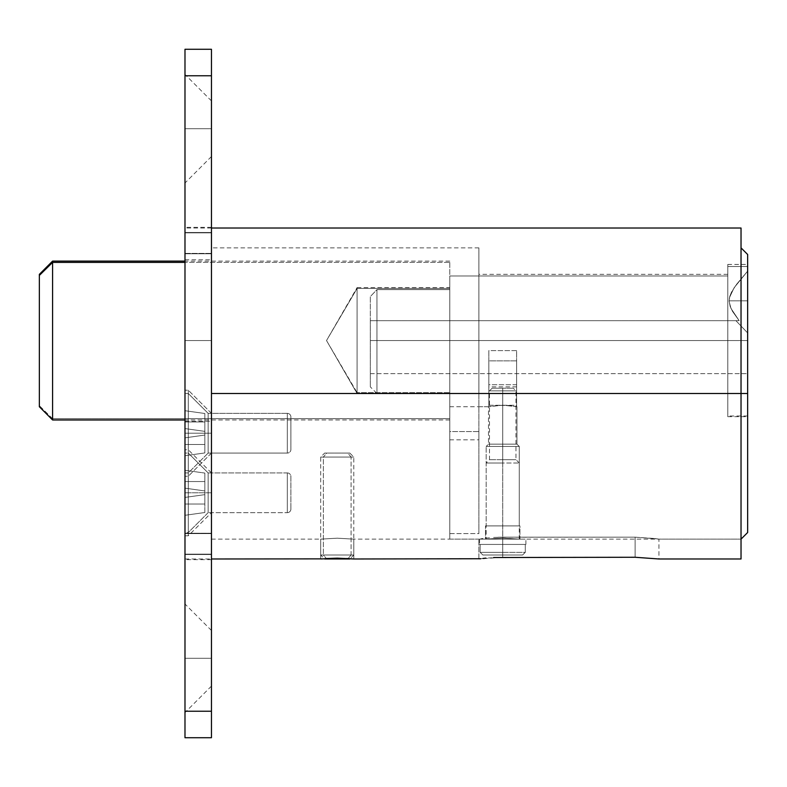 <?xml version="1.0" encoding="UTF-8"?>
<svg xmlns="http://www.w3.org/2000/svg" width="787" height="787" viewBox="0 0 787 787"><rect width="100%" height="100%" fill="white"/><g stroke="black" fill="none" stroke-linecap="round" stroke-linejoin="round"><path stroke-width="0.59" stroke-dasharray="3.94 2.95" d="M741.029 393.5L747.65 393.5L747.65 254.486L747.65 393.5L741.029 393.5L741.029 539.134L741.029 393.5L478.889 393.5L741.029 393.5L741.029 539.134L741.029 393.5L478.889 393.5L478.889 533.616L449.77 533.616L449.77 539.134L449.77 393.5L478.889 393.5L478.889 247.866L478.889 393.5L741.029 393.5L741.029 247.866L741.029 393.5L741.029 247.866L741.029 393.5L211.457 393.5L211.457 253.384L211.457 393.5L741.029 393.5L741.029 247.866L741.029 558.986L741.029 393.5L211.457 393.5L211.457 554.156L184.984 554.156L211.457 554.156L211.457 393.5L741.029 393.5L211.457 393.5L211.457 232.844L211.457 393.5L741.029 393.5L741.029 539.134L741.029 228.014L741.029 393.5M515.869 406.515L516.961 406.741L516.961 444.143L488.491 444.143L488.491 406.741L497.276 405.423L508.176 405.423L515.869 406.515L502.726 405.187L488.491 406.741L502.716 405.187L516.675 406.682L502.716 405.187L488.491 406.741L488.491 444.143L516.961 444.143L519.272 446.455L486.179 446.455L488.491 444.143L486.179 446.455L519.272 446.455L519.272 525.893L486.179 525.893L486.179 446.455L486.179 525.893L502.726 525.893L485.51 525.893L519.932 525.893L519.932 539.134L502.726 538.111L485.51 539.134L485.51 525.893L485.51 539.134L502.716 538.111L519.932 539.134L502.726 538.111L485.51 539.134L502.716 538.111L519.932 539.134L519.932 525.893L485.51 525.893L519.272 525.893L486.179 525.893L519.272 525.893L519.272 446.455L486.179 446.455L519.272 446.455L516.961 444.143L488.491 444.143L516.961 444.143L516.961 406.741L515.859 406.515M727.788 340.545L727.788 264.422L727.788 340.545L747.65 340.545L727.788 340.545L727.788 274.348L727.788 340.545L478.889 340.545L727.788 340.545L478.889 340.545L478.889 274.348L478.889 340.545L727.788 340.545L727.788 406.741L727.788 340.545L747.65 340.545L747.65 264.422L747.65 416.667L747.65 264.422L747.65 340.545L727.788 340.545L727.788 416.667L727.788 264.422L727.788 406.741L727.788 340.545L370.333 340.545L376.953 340.545L376.953 393.5L376.953 289.626L370.333 296.551L370.333 386.879L370.333 340.545L449.77 340.545L449.77 538.987L449.77 393.5L478.889 393.5L449.77 393.5L478.889 393.5L478.889 247.866L478.889 533.616L449.77 533.616L449.77 431.551L478.889 431.551L478.889 533.616L478.889 393.5L478.889 439.835L478.889 431.551L449.77 431.551L449.77 439.835L449.77 289.626L376.953 289.626L376.953 393.5L376.953 340.545L727.788 340.545L727.788 406.741L727.788 275.971L449.77 275.971L449.77 406.741L449.77 340.545L747.65 340.545L747.65 416.667L747.65 340.545L727.788 340.545L727.788 416.008L727.788 340.545L747.65 340.545L747.65 416.008L747.65 266.498L727.788 266.498L727.788 340.545L727.788 266.498L747.65 266.498L747.65 416.008L747.65 266.498L747.65 300.821L729.116 300.821L730.139 306.389L732.599 311.485L739.18 320.683L735.943 320.683L747.65 332.96L747.65 300.821L747.65 373.638L747.65 271.102L736.327 284.638L731.497 292.164L729.785 296.345L729.116 300.821L730.139 306.389L732.599 311.485L739.18 320.683L370.333 320.683L735.943 320.683L747.65 332.96L747.65 373.638L370.333 373.638L370.333 320.683L735.943 320.683L747.65 332.96L747.65 373.638L370.333 373.638L370.333 320.683L739.18 320.683L370.333 320.683L370.333 296.551L376.953 289.626L449.77 289.626L449.77 275.971L727.788 275.971L727.788 266.498L747.65 266.498L747.65 271.102L734.094 287.796L729.451 297.673L729.126 301.352L730.995 308.455L739.18 320.683L370.333 320.683L370.333 296.551L376.953 289.626L449.77 289.626L449.77 275.971L727.788 275.971L727.788 266.498L747.65 266.498L747.65 340.545L727.788 340.545L727.788 416.008L727.788 327.618L727.788 406.741L727.788 329.438L727.788 340.545L449.77 340.545L449.77 275.971L727.788 275.971L727.788 266.498L727.788 340.545M478.889 340.545L478.889 274.348L478.889 340.545M519.932 525.893L506.08 525.893L519.932 525.893M516.626 360.869L488.825 360.869L488.825 406.741L488.825 405.266L516.626 405.266L516.626 350.608L516.626 406.712L516.626 360.869L488.825 360.869L488.825 406.712L488.825 350.608L516.626 350.608L516.626 386.879L516.626 384.745L488.825 384.745L488.825 386.663L488.825 350.608L488.825 360.869L488.825 350.608L516.626 350.608L516.626 360.869M735.943 320.683L370.333 320.683L739.18 320.683L735.943 320.683L739.18 320.683L730.995 308.455L729.126 301.352L729.451 297.673L734.094 287.796L747.65 271.102L747.65 332.96L735.943 320.683M449.77 289.626L449.77 406.741L449.77 275.971L449.77 393.5L449.77 289.626L449.77 340.545L376.953 340.545L376.953 289.626L449.77 289.626M370.333 320.683L370.333 386.879L370.333 320.683M488.825 405.266L516.626 405.266L516.626 384.745L488.825 384.745L488.825 405.266M370.333 373.638L747.65 373.638L370.333 373.638M729.116 300.821L747.65 300.821L747.65 271.102L736.327 284.638L731.497 292.164L729.785 296.345L729.116 300.821M376.953 289.626L376.953 340.545L370.333 340.545L370.333 296.551L376.953 289.626M52.591 418.694L39.35 405.669L39.35 274.348L39.35 405.669L52.591 418.694L52.591 261.107L52.591 418.694L449.77 418.694L52.591 418.694L52.591 419.983L52.591 418.694M449.77 262.396L449.77 419.983L449.77 262.396L184.984 262.396L449.77 262.396M357.091 288.445L357.091 393.5L357.091 392.644L449.77 392.644L449.77 393.5L449.77 288.445L357.091 288.445L326.516 340.545L357.091 393.5L449.77 393.5L449.77 392.644L357.091 392.644L357.091 287.589L357.091 392.644L326.516 340.545L357.091 288.445L449.77 288.445L449.77 287.589L449.77 393.49L376.953 393.5L370.333 386.879M357.091 392.644L357.091 287.589L326.516 340.545L357.091 393.5M519.932 539.134L741.029 539.134L658.945 539.134L654.922 538.524L658.945 539.134L658.945 558.986L635.119 557.265L502.726 557.265L478.889 558.986L480.709 558.74L478.889 558.986L478.889 539.134L478.889 558.986M480.719 538.849L482.923 538.524L480.719 538.839M485.884 538.151L489.494 537.777L485.884 538.151M493.597 537.462L502.726 537.167L493.597 537.462M658.945 558.986L635.119 557.265L635.119 537.167L635.119 557.265L635.119 537.167L657.125 538.849L635.119 537.167L502.726 537.167L502.726 557.265L635.119 557.265L635.119 537.167L654.932 538.524L635.119 537.167L502.726 537.167L502.726 557.265L502.726 537.167L498.073 537.246L635.119 537.167L502.726 537.167L502.726 557.265L485.874 558.131M352.527 558.868L337.249 558.16L320.683 558.986L320.683 539.134L337.249 538.19L353.786 539.134L353.786 558.986L337.249 558.16L320.683 558.986L320.683 539.134L337.23 538.19L353.786 539.134L337.249 538.19L320.683 539.134L337.23 538.19L353.786 539.134L478.889 539.134M184.984 253.384L211.457 253.384L184.984 253.384L184.984 232.844L211.457 232.844L184.984 232.844L184.984 228.014L184.984 232.844L211.457 232.844L211.457 533.616L211.457 232.844L211.457 533.616L184.984 533.616L211.457 533.616L211.457 554.156L211.457 232.844L211.457 253.384L184.984 253.384L211.457 253.384L211.457 232.844L184.984 232.844L184.984 253.384L184.984 228.014L184.984 253.384M184.984 554.156L184.984 558.986L184.984 554.156L211.457 554.156L211.457 393.5L211.457 554.156L211.457 533.616L184.984 533.616L184.984 554.156L184.984 533.616L211.457 533.616L211.457 554.156L184.984 554.156L184.984 558.986L184.984 533.616L184.984 554.156M480.847 558.721L482.923 558.455M322.139 558.849L325.533 558.573M353.786 558.986L353.786 539.134M211.457 433.214L211.457 453.076L211.457 433.214L188.29 433.214L211.457 433.214L211.457 413.362L211.457 433.214L188.29 433.214L188.29 476.243L188.29 433.214L184.984 433.214L184.984 476.243L184.984 433.214L188.29 433.214L188.29 476.243L188.29 433.214L211.457 433.214L211.457 453.076L211.457 413.362L211.457 453.076L211.457 413.362L211.457 433.214L188.29 433.214L188.29 390.195L188.29 433.214L184.984 433.214L184.984 390.195L184.984 433.214L188.29 433.214L188.29 390.195L188.29 433.214L184.984 433.214L184.984 476.243L184.984 390.195L184.984 476.243L184.984 390.195L184.984 433.214L188.29 433.214L188.29 476.243L188.29 433.214L211.457 433.214L211.457 453.076L211.457 433.214L188.29 433.214L188.29 476.243L188.29 433.214L184.984 433.214L184.984 476.243L184.984 433.214L188.29 433.214L188.29 390.195L188.29 433.214L211.457 433.214L211.457 413.362L211.457 433.214M211.457 492.79L211.457 472.938L211.457 492.79L188.29 492.79L211.457 492.79L211.457 512.652L211.457 472.938L211.457 492.79L188.29 492.79L188.29 449.77L188.29 492.79L184.984 492.79L184.984 449.77L184.984 492.79L188.29 492.79L188.29 449.77L188.29 492.79L184.984 492.79L184.984 535.819L184.984 449.77L184.984 492.79L188.29 492.79L188.29 535.819L188.29 492.79L211.457 492.79L211.457 512.652L211.457 492.79M211.457 128.714L211.457 100.913L211.457 128.714L184.984 128.714L211.457 128.714L211.457 100.913L211.457 128.714L184.984 128.714L184.984 74.431L184.984 182.997L184.984 128.714L211.457 128.714L211.457 156.515L211.457 128.714M211.457 658.286L211.457 630.485L211.457 658.286L184.984 658.286L211.457 658.286L211.457 686.087L211.457 630.485L211.457 658.286L184.984 658.286L184.984 604.003L184.984 712.569L184.984 658.286L211.457 658.286L211.457 686.087L211.457 658.286M184.984 340.545L184.984 259.779L184.984 340.545L211.457 340.545L184.984 340.545L184.984 421.301L184.984 259.779L184.984 340.545L211.457 340.545L211.457 259.779L211.457 421.301L211.457 340.545L184.984 340.545L184.984 421.301L184.984 340.545M184.984 711.241L184.984 737.724L184.984 711.241L211.457 711.241L211.457 737.724L184.984 737.724L211.457 737.724L211.457 711.241L184.984 711.241L184.984 75.759L184.984 711.241M184.984 49.276L184.984 75.759L184.984 49.276L211.457 49.276L211.457 711.241L211.457 75.759L184.984 75.759L211.457 75.759L211.457 49.276L184.984 49.276M184.984 533.232L184.984 559.655L184.984 533.232L211.457 533.232L211.457 559.655L211.457 533.232L184.984 533.232L184.984 539.134L184.984 533.232L211.457 533.232L211.457 554.501L184.984 554.501L184.984 533.232L184.984 554.501L211.457 554.501L211.457 559.655L211.457 554.501L184.984 554.501L184.984 559.655L184.984 554.501L211.457 554.501L211.457 533.232L184.984 533.232M184.984 232.499L184.984 253.768L184.984 232.499L211.457 232.499L211.457 227.345L211.457 253.768L211.457 227.345L211.457 232.499L184.984 232.499L184.984 227.345L184.984 232.499L211.457 232.499L211.457 253.768L184.984 253.768L184.984 232.499L184.984 253.768L211.457 253.768L184.984 253.768L184.984 247.866L184.984 253.768L211.457 253.768L211.457 232.499L184.984 232.499M211.457 340.545L211.457 421.301L211.457 340.545M184.984 658.286L184.984 712.569L184.984 658.286M184.984 128.714L184.984 182.997L184.984 128.714M184.984 492.79L184.984 535.819L184.984 453.076L188.29 453.076L208.152 472.938L287.314 472.938A3.581 3.581 0 0 1 290.895 476.519L290.895 509.071A3.581 3.581 0 0 1 287.314 512.652L287.314 472.938L287.314 512.652L208.152 512.652L208.152 472.938L208.152 512.652L188.29 532.514L188.29 453.076L188.29 532.514L184.984 532.514L184.984 492.79M188.29 492.79L188.29 535.819L188.29 492.79M184.984 433.214L184.984 390.195L184.984 472.938L184.984 393.5L188.29 393.5L208.152 413.362L287.314 413.362A3.581 3.581 0 0 1 290.895 416.943L290.895 449.495A3.581 3.581 0 0 1 287.314 453.076L287.314 413.362L287.314 453.076L208.152 453.076L208.152 413.362L208.152 453.076L188.29 472.938L188.29 393.5L188.29 472.938L184.984 472.938L184.984 425.472L184.984 472.938L188.29 472.938L188.29 393.5L184.984 393.5L184.984 472.938L184.984 393.5L188.29 393.5L188.29 472.938L208.152 453.076L208.152 413.362L188.29 393.5L208.152 413.362L208.152 453.076L287.314 453.076L287.314 413.362L208.152 413.362L287.314 413.362L287.314 453.076A3.581 3.581 0 0 0 290.895 449.495L290.895 416.943A3.581 3.581 0 0 0 287.314 413.362A3.581 3.581 0 0 1 290.895 416.943L290.895 449.495A3.581 3.581 0 0 1 287.314 453.076L287.314 413.362L287.314 453.076L208.152 453.076L208.152 413.362L208.152 453.076L188.29 472.938L188.29 393.5L188.29 472.938L184.984 472.938L184.984 433.214M188.29 433.214L188.29 390.195L188.29 433.214M351.091 555.022L348.149 558.524L351.091 555.022L353.786 555.022L351.091 555.022L351.091 457.05L353.786 457.05L323.378 457.05L326.703 453.076L349.812 453.076L347.765 453.076L351.091 457.05L351.091 555.022L320.683 555.022L351.091 555.022M323.378 555.022L353.786 555.022L323.378 555.022L323.378 457.05L353.786 457.05L320.683 457.05L323.378 457.05L323.378 555.022L320.683 555.022L323.378 555.022L326.703 558.986L323.378 555.022M349.812 558.986L326.703 558.986L349.812 558.986L353.786 555.022L353.786 457.05L349.812 453.076L324.657 453.076L349.812 453.076M324.657 558.986L326.703 558.986L324.657 558.986L320.683 555.022L320.683 457.05L351.091 457.05L347.765 453.076L324.657 453.076L326.703 453.076L323.378 457.05L320.683 457.05L324.657 453.076M502.726 390.854L502.726 388.207L502.726 390.854L515.967 390.854L502.726 390.854L502.726 459.697L502.726 390.854L515.967 390.854L489.484 390.854L502.726 390.854L502.726 459.697L515.967 459.697L502.726 459.697L502.726 463.002L502.726 459.697L515.967 459.697L502.726 459.697L502.726 463.002L519.272 463.002L502.726 463.002L502.726 539.134L502.726 463.002L519.272 463.002L486.179 463.002L502.726 463.002L502.726 539.134L519.272 539.134L502.726 539.134L502.726 552.376L525.283 552.376L525.283 544.427L525.283 552.376L502.726 552.376L502.726 539.134L525.893 539.134L479.558 539.134L502.726 539.134L502.726 552.376L480.168 552.376L482.893 555.022L502.726 555.022L502.726 552.376L502.726 555.022L482.893 555.022L522.548 555.022L502.726 555.022L522.548 555.022L525.283 552.376L502.726 552.376L502.726 539.134L525.893 539.134L479.558 539.134L519.272 539.134L486.179 539.134L502.726 539.134L502.726 463.002L486.179 463.002L502.726 463.002L502.726 459.697L489.484 459.697L502.726 459.697L502.726 390.854L489.484 390.854L502.726 390.854L502.726 388.207L492.131 388.207L513.311 388.207L502.726 388.207L502.726 390.854M525.283 544.427L480.168 544.427L480.168 552.376L502.726 552.376L480.168 552.376L480.168 544.427L479.558 544.427L480.168 544.427L480.168 552.376L525.283 552.376L522.548 555.022L482.893 555.022L522.548 555.022L482.893 555.022L480.168 552.376L482.893 555.022L522.548 555.022L525.283 552.376L525.283 544.427L525.893 544.427L480.168 544.427L525.283 544.427L525.283 552.376L522.548 555.022L482.893 555.022L480.168 552.376L480.168 544.427L479.558 544.427L525.283 544.427M502.726 539.134L486.179 539.134L502.726 539.134M502.726 459.697L489.484 459.697L502.726 459.697M502.726 388.207L492.131 388.207L502.726 388.207M184.984 453.076L184.984 532.514L188.29 532.514L188.29 453.076L184.984 453.076M184.984 515.298L184.984 470.292L184.984 515.298L204.836 512.514L184.984 515.298L204.836 512.514L204.836 504.044L184.984 504.044L184.984 515.298L184.984 504.044L204.836 504.044L204.836 494.639L184.984 497.423L184.984 504.044L184.984 497.423L204.836 494.639L184.984 497.423L204.836 494.639L204.836 490.95L184.984 488.156L184.984 497.423L184.984 488.156L204.836 490.95L184.984 488.156L204.836 490.95L204.836 481.546L184.984 481.546L184.984 488.156L184.984 481.546L204.836 481.546L204.836 473.076L184.984 470.292L184.984 481.546L184.984 470.292L204.836 473.076L184.984 470.292L204.836 473.076L204.836 481.546L184.984 481.546L204.836 481.546L204.836 490.95L184.984 488.156L204.836 490.95L184.984 488.156L204.836 490.95L204.836 494.639L184.984 497.423L204.836 494.639L184.984 497.423L204.836 494.639L204.836 504.044L184.984 504.044L204.836 504.044L204.836 512.514L184.984 515.298M188.29 453.076L188.29 532.514L208.152 512.652L208.152 472.938L188.29 453.076M208.152 472.938L208.152 512.652L287.314 512.652L287.314 472.938L208.152 472.938M290.895 509.071L290.895 476.519A3.581 3.581 0 0 0 287.314 472.938L287.314 512.652A3.581 3.581 0 0 0 290.895 509.071M204.836 512.514L204.836 473.076L204.836 512.514M184.984 455.722L184.984 410.716L184.984 455.722L204.836 452.938L184.984 455.722L204.836 452.938L204.836 444.468L184.984 444.468L184.984 455.722L184.984 444.468L204.836 444.468L204.836 435.063L184.984 437.847L184.984 444.468L184.984 437.847L204.836 435.063L184.984 437.847L204.836 435.063L204.836 431.374L184.984 428.581L184.984 437.847L184.984 428.581L204.836 431.374L184.984 428.581L204.836 431.374L204.836 421.96L184.984 421.96L184.984 428.581L184.984 421.96L204.836 421.96L204.836 413.5L184.984 410.716L184.984 421.96L184.984 410.716L204.836 413.5L184.984 410.716L204.836 413.5L204.836 421.96L184.984 421.96L204.836 421.96L204.836 431.374L184.984 428.581L204.836 431.374L184.984 428.581L204.836 431.374L204.836 435.063L184.984 437.847L204.836 435.063L184.984 437.847L204.836 435.063L204.836 444.468L184.984 444.468L204.836 444.468L204.836 452.938L184.984 455.722L184.984 410.716L184.984 455.722L204.836 452.938L204.836 413.5L204.836 452.938L184.984 455.722L204.836 452.938L204.836 444.468L184.984 444.468L184.984 455.722L184.984 444.468L204.836 444.468L204.836 435.063L184.984 437.847L184.984 444.468L184.984 437.847L204.836 435.063L184.984 437.847L204.836 435.063L204.836 431.374L184.984 428.581L184.984 437.847L184.984 428.581L204.836 431.374L184.984 428.581L204.836 431.374L204.836 421.96L184.984 421.96L184.984 428.581L184.984 421.96L204.836 421.96L204.836 413.5L184.984 410.716L184.984 421.96L184.984 410.716L204.836 413.5L184.984 410.716L204.836 413.5L204.836 421.96L184.984 421.96L204.836 421.96L204.836 431.374L184.984 428.581L204.836 431.374L184.984 428.581L204.836 431.374L204.836 435.063L184.984 437.847L204.836 435.063L184.984 437.847L204.836 435.063L204.836 444.468L184.984 444.468L204.836 444.468L204.836 452.938L184.984 455.722M184.984 393.5L184.984 472.938L188.29 472.938L188.29 393.5L184.984 393.5M188.29 393.5L188.29 472.938L208.152 453.076L208.152 413.362L188.29 393.5M208.152 413.362L208.152 453.076L287.314 453.076L287.314 413.362L208.152 413.362M290.895 449.495L290.895 416.943A3.581 3.581 0 0 0 287.314 413.362L287.314 453.076A3.581 3.581 0 0 0 290.895 449.495M204.836 452.938L204.836 413.5L204.836 452.938M727.788 264.422L747.65 264.422M449.77 539.134L485.51 539.134M727.788 274.348L478.889 274.348M478.889 406.741L488.491 406.741M478.889 247.866L211.457 247.866M727.788 416.667L747.65 416.667M449.77 439.835L478.889 439.835M449.77 406.741L488.825 406.741M747.65 416.008L727.788 416.008M516.626 386.879L488.825 386.879M449.77 261.107L184.984 261.107M357.091 287.589L449.77 287.589M449.77 419.983L184.984 419.983M184.984 558.986L211.457 558.986M211.457 228.014L184.984 228.014M211.457 539.134L320.683 539.134M211.457 453.076L188.29 476.243L184.984 476.243L188.29 476.243L211.457 453.076M211.457 413.362L188.29 390.195L184.984 390.195L188.29 390.195L211.457 413.362M211.457 472.938L188.29 449.77L184.984 449.77M211.457 100.913L184.984 74.431M211.457 630.485L184.984 604.003M184.984 259.779L211.457 259.779M184.984 421.301L211.457 421.301M211.457 559.655L184.984 559.655M211.457 227.345L184.984 227.345M211.457 686.087L184.984 712.569M211.457 156.515L184.984 182.997M184.984 535.819L188.29 535.819L211.457 512.652M519.272 539.134L519.272 463.002L515.967 459.697L515.967 390.854L513.311 388.207M525.893 544.427L525.893 539.134M479.558 539.134L479.558 544.427M492.131 388.207L489.484 390.854L489.484 459.697L486.179 463.002L486.179 539.134"/><path stroke-width="1.18" d="M747.65 393.5L741.029 393.5L747.65 393.5L747.65 532.514L747.65 254.486L747.65 393.5M52.591 262.396L52.591 261.107L52.591 262.396L184.984 262.396L52.591 262.396L52.591 419.983L52.591 262.396L39.35 275.42L52.591 262.396M39.35 274.348L39.35 406.731L39.35 274.358L52.591 261.107L184.984 261.107M493.606 557.521L635.119 557.265L658.945 558.986L635.119 557.265L493.606 557.521M485.884 558.131L482.913 558.455M321.007 558.957L337.23 558.16L353.786 558.986L480.719 558.74M741.029 393.5L211.457 393.5L741.029 393.5L741.029 228.014L741.029 558.986L741.029 393.5M325.533 558.573L337.23 558.16L352.527 558.868M211.457 558.986L321.962 558.868M184.984 737.724L184.984 49.276L184.984 737.724L211.457 737.724L211.457 49.276L184.984 49.276L211.457 49.276L211.457 75.759L184.984 75.759L211.457 75.759L211.457 711.241L184.984 711.241L211.457 711.241L211.457 737.724L184.984 737.724M348.149 558.524L347.765 558.986L349.812 558.986L324.657 558.986L348.149 558.524M741.029 539.134L747.65 532.514M741.029 247.866L747.65 254.486M184.984 419.983L52.591 419.983L39.35 406.741M741.029 558.986L658.945 558.986M741.029 228.014L211.457 228.014"/></g></svg>
